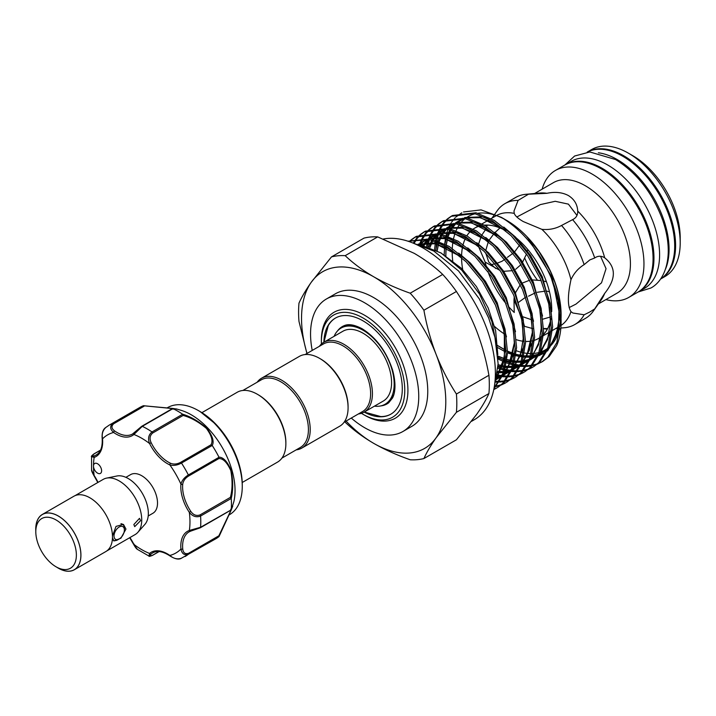 <?xml version="1.0" encoding="UTF-8"?>
<svg xmlns="http://www.w3.org/2000/svg" width="716" height="716" viewBox="0 0 716 716"><rect width="100%" height="100%" fill="white"/><g stroke="black" fill="none" stroke-linecap="round" stroke-linejoin="round"><path stroke-width="1.07" d="M665.513 269.082A73.309 42.325 -120 0 0 617.228 159.57A73.309 42.325 -120 0 0 598.37 152.785M660.555 279.034A73.309 42.325 -120 0 0 670.462 219.955A73.309 42.325 -120 0 0 622.857 156.312A73.309 42.325 -120 0 0 587.272 152.096M638.323 291.895A73.309 42.325 -120 0 0 638.779 291.636A73.309 42.325 -120 0 0 650.021 232.888A73.309 42.325 -120 0 0 602.12 168.287A73.309 42.325 -120 0 0 565.47 164.653A73.309 42.325 -120 0 0 565.022 164.922M638.779 291.636L644.418 288.387A73.309 42.325 -120 0 0 655.65 229.639A73.309 42.325 -120 0 0 607.759 165.029A73.309 42.325 -120 0 0 571.1 161.404L565.47 164.653M120.897 523.772A9.245 5.334 -60 0 1 122.463 524.202A9.245 5.334 -60 0 1 124.378 528.435L124.378 529.992A7.33 4.233 120 0 0 119.196 527.003A7.33 4.233 120 0 0 114.014 535.98A7.33 4.233 120 0 0 119.196 538.978A7.33 4.233 120 0 0 124.378 529.992M58.336 568.128L56.09 566.821A28.685 16.566 -120 0 0 76.37 555.115A28.685 16.566 -120 0 0 56.09 519.977A28.685 16.566 -120 0 0 35.8 531.684A28.685 16.566 -120 0 0 56.09 566.821L58.336 568.128A31.88 18.401 60 0 0 80.881 555.115A31.88 18.401 60 0 0 58.336 516.075A31.88 18.401 60 0 0 35.8 529.088L35.8 531.684M56.913 567.305A31.943 18.437 -120 0 0 58.336 568.173A31.943 18.437 -120 0 0 74.312 569.757L105.861 551.544A31.943 18.437 -120 0 0 110.756 525.947A31.943 18.437 -120 0 0 89.894 497.799A31.943 18.437 -120 0 0 73.927 496.215L42.369 514.437A31.943 18.437 -120 0 0 35.8 530.735M74.312 569.757A31.943 18.437 -120 0 0 79.207 544.169A31.943 18.437 -120 0 0 58.336 516.021A31.943 18.437 -120 0 0 42.369 514.437M74.965 495.696L103.256 479.353A31.88 18.401 60 0 1 106.568 478.118L116.932 475.997A28.461 16.432 60 0 1 128.209 478.521A28.461 16.432 60 0 1 145.983 501.128A28.461 16.432 60 0 1 144.883 524.398L137.866 532.328A31.88 18.401 60 0 1 135.136 534.566L106.845 550.899M106.568 478.118A31.88 18.401 60 0 1 119.196 480.937A31.88 18.401 60 0 1 139.101 506.257A31.88 18.401 60 0 1 137.866 532.328M133.847 524.533L139.495 518.366L140.605 520.63L134.706 526.645L133.847 524.533M112.466 535.98L116.037 526.376L123.465 524.407L125.953 529.088L120.915 538.19L113.898 540.974L112.466 537.77M125.891 477.33L130.581 474.627A22.312 12.879 60 0 1 141.732 475.728A22.312 12.879 60 0 1 156.312 495.391A22.312 12.879 60 0 1 152.893 513.274L148.203 515.985M134.107 544.115L133.668 544.437L137.508 549.423L148.991 556.081L149.563 553.432A1.271 1.038 49.6 0 0 151.166 553.969C149.304 555.92 149.832 556.314 152.75 555.142L158.97 551.553M96.007 471.88A5.737 3.312 -120 0 0 100.428 473.41A5.737 3.312 -120 0 0 99.112 465.015A5.737 3.312 -120 0 0 94.691 463.476A5.737 3.312 -120 0 0 93.501 466.098A5.737 3.312 -120 0 0 96.007 471.88M228.887 515.037L229.451 514.715A61.836 35.702 -120 0 0 242.259 486.406A61.836 35.702 -120 0 0 215.265 424.167A61.836 35.702 -120 0 0 198.538 410.662A61.836 35.702 -120 0 0 167.616 407.601L167.043 407.932M176.503 408.97L180.915 410.277A61.836 35.702 60 0 1 208.052 428.338A61.836 35.702 60 0 1 233.792 501.853L231.179 510.123L219.06 536.49M143.558 405.712L176.467 408.961L172.923 408.639L142.278 426.333L133.901 434.469A32.515 18.768 60 0 1 113.62 432.464C110.004 429.242 109.736 426.226 112.806 423.416A75.86 43.801 60 0 0 109.217 425.125L139.871 407.431A75.86 43.801 60 0 1 143.388 405.739L172.502 408.424C177.765 409.176 177.935 409.266 173.03 408.684A75.86 43.801 60 0 1 182.562 414.179C190.608 416.578 198.717 421.276 206.897 428.266C212.598 435.955 214.37 441.691 212.213 445.477A75.86 43.801 60 0 1 218.953 457.148C223.32 457.193 227.402 461.578 231.187 470.322C233.165 480.955 233.174 490.335 231.232 498.479A75.86 43.801 60 0 1 231.232 509.479L232.7 506.373M218.953 536.624L188.362 554.274C184.379 555.518 181.909 553.781 180.924 549.047A1.271 0.653 -5 0 0 182.723 548.93C183.233 552.877 185.167 554.345 188.514 553.325L218.872 535.801L230.847 510.49C232.602 505.988 232.458 505.926 230.4 510.311L231.232 509.479C233.165 504.959 233.165 505.138 231.214 510.016L218.953 536.624A75.86 43.801 60 0 1 215.731 538.826L180.745 558.596C178.141 559.688 174.57 558.811 170.023 555.965A1.271 0.653 125 0 1 169.853 555.437C173.505 558.632 177.38 559.572 181.479 558.238M201.903 412.658L237.202 392.27A40.32 23.279 60 0 1 257.366 394.265L258.261 394.793A39.049 22.545 60 0 1 285.872 442.613L285.872 443.651A40.32 23.279 60 0 1 277.522 462.115L242.223 482.495M257.366 394.265A40.32 23.279 60 0 1 285.872 443.651M319.569 358.358L320.473 358.877A39.049 22.545 -120 0 1 348.083 406.697L348.083 407.735A40.32 23.279 -120 0 0 319.569 358.358A40.32 23.279 -120 0 0 299.413 356.353L261.546 378.218A40.32 23.279 -120 0 0 257.151 382.228M296.2 449.863A40.32 23.279 -120 0 0 301.866 448.055L339.733 426.199A40.32 23.279 -120 0 0 348.083 407.735M301.866 448.055A40.32 23.279 -120 0 0 310.216 429.6A40.32 23.279 -120 0 0 292.62 389.021A40.32 23.279 -120 0 0 261.546 378.218M281.916 458.106L300.326 447.473A39.049 22.545 -120 0 0 308.417 429.6A39.049 22.545 -120 0 0 291.367 390.301A39.049 22.545 -120 0 0 261.277 379.847L242.867 390.471M305.079 354.554L323.489 343.931A39.049 22.545 60 0 1 353.579 354.384A39.049 22.545 60 0 1 370.62 393.684A39.049 22.545 60 0 1 362.538 411.557L344.127 422.189M319.363 346.311A40.32 23.279 60 0 1 323.748 342.302A40.32 23.279 60 0 1 354.823 353.104A40.32 23.279 60 0 1 372.427 393.684A40.32 23.279 60 0 1 364.077 412.148A40.32 23.279 60 0 1 358.412 413.946M323.748 342.302L342.91 331.24A40.32 23.279 60 0 1 373.985 342.042A40.32 23.279 60 0 1 391.58 382.621A40.32 23.279 60 0 1 383.23 401.085L364.077 412.148M334.121 336.314A43.989 25.4 60 0 1 341.076 328.071A43.989 25.4 60 0 1 374.978 339.849A43.989 25.4 60 0 1 394.176 384.116A43.989 25.4 60 0 1 385.065 404.254A43.989 25.4 60 0 1 374.441 406.16M353.811 325.332A43.989 25.4 -120 0 0 342.651 327.158L341.076 328.071M337.487 330.971A44.66 25.785 60 0 1 344.181 325.664C348.567 323.695 354.599 324.751 362.26 328.832C376.195 337.603 386.264 351.225 392.475 369.707C397.031 386.085 394.292 394.981 392.404 398.141L388.699 402.768A44.66 25.785 60 0 1 380.76 405.918M364.229 412.049L380.769 416.578A55.463 32.023 -120 0 0 390.99 414.09M321.403 344.02A58.972 34.046 60 0 1 321.377 342.087A58.972 34.046 60 0 1 363.075 318.011A58.972 34.046 60 0 1 404.773 390.238A58.972 34.046 60 0 1 363.075 414.313A58.972 34.046 60 0 1 361.419 413.32M363.075 414.313L364.65 415.217A61.2 35.335 -120 0 0 407.923 390.238A61.2 35.335 -120 0 0 364.65 315.282A61.2 35.335 -120 0 0 321.377 340.27L321.377 342.087M323.874 342.239A55.463 32.023 60 0 1 335.339 318.128A55.463 32.023 60 0 1 378.084 332.985A55.463 32.023 60 0 1 402.294 388.806A55.463 32.023 60 0 1 390.802 414.197A55.463 32.023 60 0 1 364.193 412.076M471.593 421.294L474.252 419.755A102.003 58.891 -120 0 0 489.887 338.015A102.003 58.891 -120 0 0 423.254 248.13A102.003 58.891 -120 0 0 383.4 238.992M351.279 418.055A76.505 44.168 -120 0 0 364.65 427.712A76.505 44.168 -120 0 0 402.902 431.506L411.915 426.297A76.505 44.168 -120 0 0 423.639 364.999A76.505 44.168 -120 0 0 373.663 297.588A76.505 44.168 -120 0 0 335.41 293.793L326.398 299.002A76.505 44.168 -120 0 0 312.23 350.428M402.902 431.506A76.505 44.168 -120 0 0 414.627 370.199A76.505 44.168 -120 0 0 364.65 302.787A76.505 44.168 -120 0 0 326.398 299.002M531.782 319.81L522.617 316.696M520.666 315.264L513.99 300.031L514.267 296.487M514.849 293.811L520.29 284.682M522.367 283.053L529.661 280.216M532.346 279.911L541.18 280.556M543.068 280.932L546.433 281.782M632.863 155.739L628.362 153.143A73.309 42.325 -120 0 0 591.702 149.51L587.201 152.105A73.309 42.325 -120 0 1 623.761 155.793A73.309 42.325 -120 0 1 671.626 220.313A73.309 42.325 -120 0 1 660.519 279.088L665.012 276.492A73.309 42.325 -120 0 0 680.2 242.93A73.309 42.325 -120 0 0 628.362 153.143L632.863 155.739A66.937 38.646 60 0 1 680.2 237.721L680.2 242.93M598.37 303.933L617.228 293.041A63.751 36.811 -120 0 0 627.001 241.954A63.751 36.811 -120 0 0 585.357 185.775A63.751 36.811 -120 0 0 553.477 182.616L534.619 193.508M605.888 299.583A73.309 42.325 -120 0 0 628.773 297.417A73.309 42.325 -120 0 0 640.014 238.67A73.309 42.325 -120 0 0 592.114 174.06A73.309 42.325 -120 0 0 555.455 170.435A73.309 42.325 -120 0 0 542.137 189.167M628.773 297.417L637.875 292.155A73.309 42.325 -120 0 0 649.117 233.416A73.309 42.325 -120 0 0 601.225 168.806A73.309 42.325 -120 0 0 564.566 165.172L555.455 170.435M419.979 244.702L441.154 253.034L461.802 270.209L479.541 294.088L491.91 321.511L497.146 348.799M505.648 361.177L497.996 357.391M435.919 250.09L436.697 241.748M436.912 240.513L438.434 234.356M438.774 233.335L440.913 228.234M441.351 227.393L444.001 223.186M444.538 222.497L447.661 219.096M448.27 218.55L451.841 215.919M451.134 216.313L452.53 215.507L475.988 212.75L494.273 220.403L512.558 234.911L529.008 254.869L541.967 278.363L550.13 303.119L552.645 326.72L549.226 346.902L540.168 361.705L533.76 366.628L538.772 362.511L547.838 347.707L551.257 327.525L548.742 303.915L540.58 279.168L527.611 255.675L511.161 235.716L492.877 221.208L474.592 213.556L451.134 216.304L447.5 218.828M446.882 219.356L443.687 222.631M443.141 223.294L440.412 227.375M439.955 228.189L437.736 233.148M437.387 234.141L435.758 240.12M435.525 241.319L434.585 249.436M427.738 246.635L429.421 239.565M429.761 238.544L431.891 233.443M432.33 232.593L434.988 228.386M435.516 227.697L438.648 224.305M439.257 223.759L442.819 221.128M442.121 221.513L443.508 220.707L466.966 217.959L485.251 225.612L503.536 240.111L519.986 260.078L532.955 283.572L541.117 308.319L543.632 331.929L540.213 352.111L531.147 366.914L524.747 371.828L529.759 367.72L538.826 352.916L542.236 332.734L539.721 309.124L531.558 284.377L518.599 260.884L502.149 240.916L483.864 226.417L465.579 218.765L442.121 221.513L438.487 224.027M437.87 224.556L434.666 227.831M434.129 228.502L431.399 232.575M430.942 233.398L428.723 238.356M428.365 239.341L426.557 246.25M420.408 244.774L422.879 238.643M423.317 237.802L425.975 233.595M426.503 232.906L429.627 229.514M430.235 228.959L433.806 226.328M433.108 226.721L434.496 225.916L457.954 223.168L476.238 230.812L494.523 245.32L510.973 265.287L523.933 288.772L532.095 313.527L534.61 337.129L531.2 357.311L522.134 372.123L515.726 377.037L520.747 372.92L529.804 358.116L533.223 337.934L530.708 314.324L522.546 289.577L509.586 266.084L493.136 246.125L474.851 231.617L456.557 223.965L433.108 226.721L429.475 229.236M428.848 229.764L425.653 233.04M425.116 233.702L422.377 237.784M421.93 238.598L419.37 244.496M414.269 243.064L416.954 238.804M417.482 238.106L420.614 234.714M421.223 234.168L424.794 231.536M424.087 231.921L425.483 231.125L448.932 228.368L467.226 236.02L485.511 250.528L501.961 270.487L514.92 293.981L523.083 318.727L525.598 342.338L522.179 362.52L513.121 377.323L506.713 382.237L511.725 378.129L520.792 363.325L524.21 343.143L521.696 319.533L513.533 294.786L500.565 271.292L484.114 251.325L465.83 236.826L447.545 229.174L424.087 231.921L420.453 234.445M419.836 234.964L416.64 238.24M416.094 238.911L413.427 242.876M409.74 241.811L411.602 239.923M412.21 239.368L415.772 236.736M415.074 237.13L416.461 236.325L439.919 233.577L458.204 241.229L476.489 255.728L492.939 275.696L505.908 299.19L514.07 323.936L516.585 347.546L513.166 367.729L504.1 382.532L497.701 387.445L502.713 383.329L511.77 368.525L515.189 348.343L512.674 324.742L504.512 299.986L491.552 276.492L475.102 256.534L456.817 242.026L438.532 234.374L415.074 237.13L411.44 239.645M410.814 240.173L409.266 241.641M408.013 241.211L430.907 238.777L449.192 246.429L467.476 260.937L483.927 280.896L496.886 304.389L505.048 329.136L507.563 352.746L504.145 372.929L493.924 388.833M494.058 388.179L502.856 373.448L506.176 353.552L503.661 329.942L495.499 305.195L482.539 281.701L466.089 261.734L447.795 247.235L429.51 239.583L408.129 241.256M533.062 367.013L529.034 368.838M528.265 369.116L523.843 370.279M523.002 370.432L518.187 370.897M517.274 370.915L512.021 370.62M511.027 370.494L505.281 369.349M504.18 369.053L498.023 366.95M497.951 368.266L503.894 370.145M504.968 370.414L510.633 371.425M511.618 371.532L516.8 371.702M517.704 371.658L522.456 371.085M523.289 370.915L527.638 369.644M528.399 369.358L532.373 367.424M524.049 372.222L520.013 374.047M519.243 374.325L514.831 375.488M513.99 375.632L509.174 376.097M508.262 376.115L503.008 375.828M502.005 375.703L497.217 374.79M497.038 375.864L501.621 376.634M502.605 376.732L507.787 376.902M508.691 376.867L513.444 376.285M514.267 376.115L518.626 374.853M519.386 374.558L523.351 372.633M515.028 377.43L511 379.256M510.231 379.525L505.818 380.688M504.977 380.84L500.162 381.306M499.24 381.324L495.884 381.216M495.651 382.084L498.766 382.111M499.67 382.067L504.422 381.494M505.254 381.324L509.613 380.053M510.365 379.766L514.339 377.842M506.015 382.63L501.988 384.456M501.218 384.734L496.797 385.897M495.955 386.04L494.38 386.273M494.282 386.891L495.409 386.694M496.242 386.524L500.591 385.262M501.352 384.966L505.326 383.042M497.002 387.839L493.825 389.334M493.78 389.558L496.304 388.251M504.046 218.962A77.015 44.464 -120 0 0 478.02 213.252M475.379 213.735A77.015 44.464 -120 0 0 466.223 217.798M465.078 218.657A77.015 44.464 -120 0 0 460.146 223.705M459.421 224.699A77.015 44.464 -120 0 0 456.164 230.552M455.68 231.707A77.015 44.464 -120 0 0 453.559 238.625M453.273 240.003A77.015 44.464 -120 0 0 452.279 248.398M452.208 250.099A77.015 44.464 -120 0 0 452.798 261.582M561.076 317.958L561.102 314.709A77.015 44.464 -120 0 0 506.651 220.394L501.37 217.342L481.107 209.895L463.529 211.963M461.802 212.804L455.913 217.037M455.134 217.807L451.554 222.237M450.999 223.106L448.35 228.243M447.939 229.263L446.05 235.358M445.782 236.575L444.717 243.923M505.836 230.758A63.751 36.811 -120 0 0 484.481 225.146M482.181 225.424A63.751 36.811 -120 0 0 474.771 228.064A63.751 36.811 -120 0 0 473.195 229.066M471.996 229.97A63.751 36.811 -120 0 0 466.868 235.806M466.152 237.023A63.751 36.811 -120 0 0 463.154 244.469M462.769 245.991A63.751 36.811 -120 0 0 461.596 255.505M461.569 257.5A63.751 36.811 -120 0 0 463.109 271.624M494.631 326.505A63.751 36.811 -120 0 0 504.44 333.987M546.917 193.311L528.506 194.197L518.107 200.391L513.99 211.095L514.24 213.386C515.162 215.901 518.187 218.64 523.324 221.584L541.878 229.344C548.957 230.042 555.509 228.744 561.541 225.468L572.603 219.651C576.147 217.959 577.857 215.113 577.722 211.104C577.409 204.445 574.295 199.263 568.406 195.558C562.302 192.327 555.142 191.584 546.917 193.311A63.751 36.811 -120 0 0 539.721 193.043L525.812 194.313A69.81 40.302 -120 0 0 515.654 197.464L504.923 203.657A69.81 40.302 -120 0 0 497.11 210.88L492.008 218.103M514.24 213.386A63.751 36.811 -120 0 0 496.188 215.695L491.14 218.613M487.327 225.084A63.751 36.811 -120 0 0 486.629 226.462M486.048 227.786A63.751 36.811 -120 0 0 485.153 230.176L486.316 227.957M499.965 270.415L485.153 262.092L478.315 245.964M478.539 244.165L481.367 235.994M482.083 234.705L485.153 230.176M485.153 262.092A63.751 36.811 -120 0 0 486.424 266.817M487.882 271.328A63.751 36.811 -120 0 0 506.06 303.638M509.157 307.245A63.751 36.811 -120 0 0 514.24 312.48L513.99 300.031M546.917 291.152L549.485 291.815M524.81 258.333A63.751 36.811 -120 0 0 537.322 280.01M520.666 241.892L520.29 243.315M547.65 328.563L544.044 328.528M550.819 316.866L542.961 319.13M532.91 328.653L524.497 326.317M495.132 263.792L490.89 264.678M504.744 259.362L501.952 261.304L496.797 263.345M512.549 270.648L503.706 271.319M495.803 268.536L488.733 261.993L485.69 252.918M485.699 250.716L488.33 241.632M489.073 240.263L494.013 233.604M495.042 232.503L499.974 227.939M577.74 211.703L577.722 211.104A63.751 36.811 -120 0 1 604.68 257.796C601.279 255.675 597.958 255.728 594.719 257.966L589.778 259.953L584.149 264.634C578.286 268.231 573.883 273.261 570.965 279.723C567.537 295.592 567.537 306.233 570.965 311.639L572.818 312.999L584.149 314.78L589.778 312.006L594.719 308.873L604.68 293.372C616.225 278.936 616.225 267.077 604.68 257.796L604.17 257.483M569.139 307.576L576.031 304.076L601.512 282.829L606.049 268.67L600.563 256.283M576.971 215.427L568.406 204.132L555.213 201.294L540.338 204.597L516.845 216.993M527.835 249.553L527.11 252.139M526.502 254.055L522.053 263.22M521.024 264.589L515.699 269.234M519.646 245.015L514.849 251.549M513.578 252.829L507.402 257.348M528.506 296.191L535.004 292.969M537.26 292.271L545.073 291.161M518.33 302.492L525.625 297.185M560.852 328.062L564.566 327.722A69.81 40.302 -120 0 0 574.724 324.572L585.455 318.378A69.81 40.302 -120 0 0 593.26 311.156L601.324 299.744A63.751 36.811 -120 0 0 604.68 293.372M593.26 311.156A69.81 40.302 -120 0 0 594.719 308.873M594.719 257.966A69.81 40.302 -120 0 0 572.603 219.651M528.506 194.197A69.81 40.302 -120 0 0 525.812 194.313M574.724 324.572A69.81 40.302 -120 0 0 584.149 314.78M518.107 200.391A69.81 40.302 -120 0 0 504.923 203.657M584.149 264.634A69.81 40.302 -120 0 0 561.541 225.468M543.632 328.742A63.751 36.811 -120 0 0 547.373 329.091M561.022 325.449A63.751 36.811 -120 0 0 570.965 311.639M570.965 279.723A63.751 36.811 -120 0 0 541.878 229.344M516.379 339.715A63.751 36.811 -120 0 0 524.228 341.353M525.616 341.442A63.751 36.811 -120 0 0 533.125 340.682M534.494 340.279A63.751 36.811 -120 0 0 538.522 338.48A63.751 36.811 -120 0 0 542.119 335.876M543.542 334.479A63.751 36.811 -120 0 0 550.962 318.414M551.678 311.639A63.751 36.811 -120 0 0 513.202 235.555M516.451 350.786A77.015 44.464 -120 0 0 523.405 352.773M524.631 353.006A77.015 44.464 -120 0 0 531.191 353.57M532.382 353.543A77.015 44.464 -120 0 0 538.951 352.541M540.186 352.174A77.015 44.464 -120 0 0 547.597 348.361M549.154 347.117A77.015 44.464 -120 0 0 558.024 333.763M537.412 364.149L542.782 361.419L549.181 356.505L556.574 345.774A85.741 49.502 -120 0 0 561.102 321.842A85.741 49.502 -120 0 0 551.275 277.96C539.103 250.412 522.465 230.212 501.37 217.342M561.102 315.845L560.968 311.218C560.145 298.125 556.547 284.726 550.174 271.042L539.041 251.692L528.104 238.231L552.143 277.352L561.102 321.842M527.155 237.184L528.104 238.231M504.234 350.33L506.194 351.35M507.581 352.03L514.786 354.93M516.039 355.324L522.644 356.837M523.808 357.007L530.091 357.293M531.227 357.23L537.537 356.138M538.736 355.771L545.995 352.147M547.561 350.974L559.876 328.778M542.075 361.813L538.047 363.639M537.277 363.907L532.865 365.07M532.024 365.223L527.209 365.688M526.287 365.706L521.042 365.42M520.04 365.294L514.294 364.14M513.202 363.844L506.865 361.678M498.067 359.002L505.478 362.484M506.668 362.949L512.907 364.945M513.99 365.214L519.646 366.216M520.639 366.324L525.812 366.494M526.716 366.458L531.469 365.876M532.301 365.706L536.66 364.444M541.385 362.224L547.794 357.311L556.851 342.499L560.27 322.316L558.185 300.747L551.275 277.96M346.07 421.062A102.003 58.891 -120 0 0 373.663 443.329A102.003 58.891 -120 0 0 436.125 437.753A102.003 58.891 -120 0 0 436.125 354.465A102.003 58.891 -120 0 0 373.663 276.761A102.003 58.891 -120 0 0 311.2 282.346A102.003 58.891 -120 0 0 307.021 353.435M436.125 437.753C430.71 445.513 426.638 452.44 423.908 458.544L456.414 439.785L476.695 414.331C482.11 406.572 486.191 399.635 488.921 393.531L456.414 412.3L436.125 437.753M423.908 458.544A111.884 64.592 -120 0 1 410.205 459.77C396.843 455.09 384.662 449.603 373.663 443.329C362.699 436.912 353.203 429.877 345.193 422.234A111.884 64.592 -120 0 1 344.799 421.805M436.125 354.465C441.674 368.561 448.44 381.744 456.414 394.033L488.921 375.265C486.182 359.924 482.11 345.184 476.695 331.043C471.146 316.955 464.389 303.763 456.414 291.484L423.908 310.243C426.647 325.583 430.719 340.324 436.125 354.465M456.414 412.3A111.884 64.592 -120 0 0 456.414 394.033M373.663 276.761C384.662 283.035 396.843 288.521 410.205 293.202L442.712 274.434C434.594 266.719 425.107 259.684 414.233 253.339L377.69 236.898L345.193 255.666C353.203 263.309 362.699 270.344 373.663 276.761M423.908 310.243A111.884 64.592 -120 0 0 410.205 293.202M306.913 353.498L298.984 321.403A111.884 64.592 -120 0 1 298.984 303.137C301.722 297.024 305.795 290.087 311.2 282.346L331.49 256.892L363.988 238.124A111.884 64.592 -120 0 1 377.69 236.898M345.193 255.666A111.884 64.592 -120 0 0 331.49 256.892M488.921 393.531A111.884 64.592 -120 0 0 488.921 375.265M456.414 291.484A111.884 64.592 -120 0 0 442.712 274.434M335.527 318.02A55.463 32.023 -120 0 0 328.259 325.628L323.909 342.212M385.065 404.254L386.64 403.35A43.989 25.4 -120 0 0 393.8 394.606M100.473 450.221L94.243 453.819C91.773 455.761 91.845 456.414 94.476 455.77A1.271 1.038 70.4 0 0 94.145 457.426L91.558 456.602L91.576 469.875L93.975 475.692C92.203 472.587 91.397 470.645 91.576 469.875M212.213 445.477L181.479 463.064C177.38 465.284 173.505 465.901 169.853 464.926A1.271 0.805 -65.5 0 1 170.659 463.315C173.773 464.523 177.085 464.21 180.584 462.366L210.943 444.842C213.243 441.199 211.721 435.713 206.405 428.392C198.547 421.822 190.787 417.509 183.108 415.45L182.562 414.179M105.932 427.38C102.728 430.271 101.6 434.102 102.54 438.854A1.271 0.653 -5 0 1 102.173 438.443C101.788 433.332 102.818 429.797 105.27 427.837L109.217 425.125M171.903 408.979L172.923 408.639L171.903 408.979C176.754 409.4 176.754 409.239 171.903 408.505L143.388 405.739M231.232 498.479L200.57 516.057C196.336 517.65 192.595 516.433 189.328 512.388L190.796 511.385C193.374 515.028 196.453 516.191 200.041 514.902L230.4 497.369C232.467 489.69 232.602 480.776 230.82 470.636C227.142 462.438 223.159 458.419 218.872 458.562L218.953 457.148M129.891 537.591A32.515 18.768 60 0 1 133.901 544.384A68.217 39.38 -120 0 0 149.563 553.432A32.515 18.768 60 0 1 169.853 555.437A68.217 39.38 -120 0 0 180.924 549.047A32.515 18.768 60 0 1 189.328 530.466L200.57 527.289L230.4 510.311M190.537 531.183A31.235 18.034 -120 0 0 189.069 531.881L190.662 531.147A1.271 1.038 70.4 0 1 189.328 530.466A68.217 39.38 -120 0 0 189.328 512.388A32.515 18.768 60 0 1 180.924 484.106C181.909 480.454 184.388 477.411 188.362 474.977L219.006 457.282M183.108 415.45L152.75 432.974C149.832 435.426 149.304 438.684 151.166 442.739A31.235 18.034 -120 0 0 170.659 463.315M218.872 458.562L188.514 476.095C185.167 478.198 183.242 480.91 182.723 484.213A1.271 0.805 5.5 0 1 180.924 484.106A68.217 39.38 -120 0 0 169.853 464.926A32.515 18.768 60 0 1 149.563 443.517C147.693 438.657 148.507 434.8 152.007 431.945L182.652 414.251M200.041 527.835L190.796 531.084A1.271 1.038 70.4 0 1 190.662 531.147L200.31 527.782A1.271 0.734 60 0 1 200.041 527.835M151.166 442.739L149.563 443.517A68.217 39.38 -120 0 0 133.901 434.469A1.271 1.038 -130.4 0 1 134.107 432.894L141.544 426.512A1.271 0.734 60 0 1 141.723 426.306L141.723 426.306A1.271 0.734 60 0 1 142.278 426.333A75.86 43.801 60 0 1 152.007 431.945A1.271 0.734 60 0 1 152.75 432.974M113.701 423.756A1.271 0.734 60 0 0 112.806 423.416L143.451 405.721L144.059 406.223L113.701 423.756C111.141 426.136 111.445 428.535 114.614 430.96A31.235 18.034 -120 0 0 132.549 433.986A31.235 18.034 -120 0 0 133.892 433.073M230.4 497.369L231.214 498.363M218.872 535.801L219.006 536.579L218.872 535.801M232.091 507.044L231.214 509.595M175.572 409.149L172.923 408.639M98.02 482.378A32.515 18.768 60 0 0 94.145 475.513A68.217 39.38 -120 0 1 93.501 466.098A68.217 39.38 -120 0 1 94.145 457.426A32.515 18.768 60 0 0 102.54 438.854A68.217 39.38 -120 0 1 113.62 432.464A1.271 0.653 -55 0 1 114.614 430.96M210.943 444.842L212.124 445.37M119.196 538.978L117.845 539.757A9.245 5.334 -60 0 1 113.218 540.213A9.245 5.334 -60 0 1 113.092 540.133L113.218 540.213M200.077 411.557L216.259 424.615C232.763 443.052 241.435 463.055 242.259 484.625A59.661 34.449 -120 0 0 216.214 424.579A59.661 34.449 -120 0 0 200.077 411.557L198.538 410.662M496.949 376.401L503.035 363.809L505.344 347.967L504.404 333.584M460.245 256.346L435.561 243.735L418.556 244.237M496.26 379.686L502.077 375.542M503.84 373.77L511.466 360.452L514.365 342.758L513.417 328.384M469.266 251.137L444.573 238.526L429.43 238.482M427.255 239.144L418.762 244.299M496.752 377.448L501.871 376.025M503.142 375.515L511.09 370.333M512.862 368.561L520.487 355.243L523.378 337.558L522.438 323.176M478.279 245.928L453.595 233.326L438.443 233.273M436.277 233.935L428.633 238.339M427.649 239.207L422.834 245.248M497.513 372.741L503.142 372.615M504.306 372.481L510.893 370.816M512.164 370.306L520.102 365.124M521.875 363.352L529.5 350.043L532.391 332.349L531.451 317.976M487.292 240.728L462.608 228.118L447.464 228.073M445.289 228.735L437.646 233.13M436.671 234.007L432.419 239.144M431.793 240.146L428.696 246.966M498.059 366.189L504.583 367.38M505.765 367.478L512.155 367.415M513.327 367.272L519.905 365.616M521.176 365.097L529.124 359.924M530.887 358.152L538.513 344.835L541.412 327.149L540.464 312.767M496.313 235.519L471.62 222.918L456.477 222.864M454.302 223.526L446.659 227.93M445.683 228.798L441.432 233.935M440.805 234.938L438.004 240.916M437.601 242.097L435.767 250.018M498.014 357.803L503.885 360.059M505.245 360.479L505.711 360.622M506.964 360.954L513.605 362.171M514.777 362.278L521.176 362.207M522.34 362.072L528.918 360.408M530.189 359.897L538.137 354.715M539.909 352.943L547.534 339.626L550.425 321.94L549.485 307.558M505.326 230.319L480.642 217.709L465.49 217.655M463.324 218.326L455.68 222.721M454.696 223.598L450.445 228.735M449.827 229.738L447.026 235.716M446.614 236.898L444.905 244.022M444.699 245.445L444.171 254.977M497.853 347.69L505.111 351.708M507.563 352.836L514.732 355.413M515.976 355.754L522.617 356.971M523.799 357.069L530.189 357.007M531.353 356.863L537.94 355.208M539.211 354.689L547.149 349.515M548.921 347.743L556.547 334.426L559.438 316.732L558.498 302.358M497.799 354.662L495.633 330.685L488.223 308.059L476.417 286.579L461.426 268.321L440.689 252.748M496.689 377.735L506.069 356.416M506.481 336.878L497.235 302.85L485.43 281.37L470.448 263.112L458.688 253.097M443.115 244.612L437.118 242.831L418.135 244.111M496.295 379.543L501.809 376.186M503.429 374.826L504.449 373.859L515.081 351.216M515.502 331.669L506.248 297.641L494.452 276.161L479.46 257.912L467.7 247.888M452.127 239.404L446.14 237.631L428.58 238.33M426.79 239.063L419.245 244.46M496.877 376.777L502.041 375.605M503.285 375.184L510.821 370.986M512.441 369.626L513.462 368.659L524.103 346.007M524.515 326.469L515.269 292.441L503.464 270.961L488.473 252.703L476.722 242.679M461.14 234.204L455.152 232.423L437.592 233.121M435.802 233.864L429.099 238.419M419.692 244.604L424.302 241.113L428.213 239.314L423.756 245.472M497.629 371.729L499.544 371.855M500.851 371.89L503.393 371.828M504.556 371.729L511.063 370.405M512.298 369.975L519.843 365.778M521.463 364.417L522.474 363.451L533.116 340.807M533.527 321.26L524.282 287.232L512.477 265.752L497.495 247.494L485.734 237.479M470.161 228.995L464.165 227.214L446.605 227.921M444.815 228.655L438.111 233.21M429.663 238.526L437.225 234.105L433.278 239.368M432.697 240.406L429.833 247.387M498.103 364.874L504.816 366.315M505.997 366.458L508.557 366.655M509.864 366.69L512.414 366.619M513.578 366.529L514.195 366.458M515.627 366.261L520.076 365.196M521.311 364.775L528.856 360.569M530.475 359.208L531.496 358.242L542.128 335.598M542.549 316.051L533.295 282.032L521.499 260.552L506.507 242.294L494.747 232.27M479.174 223.795L473.187 222.014L455.627 222.712M453.837 223.455L447.133 228.01M438.675 233.318L446.238 228.905L442.291 234.168M441.709 235.197L439.114 241.346M438.738 242.572L437.118 250.716M497.915 356.138L504.162 358.725M507.116 359.674L513.828 361.106M515.019 361.258L521.427 361.41M522.591 361.32L529.097 359.996M530.332 359.566L537.868 355.369M539.488 354.008L540.508 353.042L551.15 330.389M551.562 310.851L542.316 276.824L530.511 255.344L515.529 237.085L503.769 227.07M488.187 218.586L482.199 216.805L464.639 217.512M462.849 218.246L456.146 222.801M447.688 228.109L455.26 223.696L451.313 228.959M450.731 229.997L448.127 236.146M447.751 237.363L446.229 244.729M446.059 246.206L445.791 256.095M497.763 345.721L505.219 350.088M507.581 351.243L514.867 354.08M516.138 354.465L522.841 355.906M524.031 356.049L530.449 356.21M531.603 356.112L538.11 354.787M539.345 354.357L546.89 350.16M548.51 348.799L549.521 347.833L560.163 325.189M561.004 316.007L560.968 311.218M94.476 455.77A31.235 18.034 -120 0 0 96.204 454.973C100.652 452.378 102.648 446.865 102.173 438.443M188.514 553.325A1.271 0.734 60 0 1 188.362 554.274A75.86 43.801 60 0 1 185.077 556.529M200.041 514.902A1.271 0.734 60 0 1 200.57 516.057A75.86 43.801 60 0 1 200.57 527.289A1.271 0.734 60 0 1 200.31 527.782L230.785 510.186M180.584 462.366A1.271 0.734 60 0 1 181.479 463.064A75.86 43.801 60 0 1 188.362 474.977A1.271 0.734 60 0 1 188.514 476.095M182.723 484.213A31.235 18.034 -120 0 0 190.796 511.385M189.069 531.881A31.235 18.034 -120 0 0 182.723 548.93M170.023 555.965C162.971 551.347 157.198 550.318 152.723 552.868A31.235 18.034 -120 0 0 151.166 553.969M152.75 555.142A1.271 0.734 60 0 1 152.562 555.339L152.562 555.339A1.271 0.734 60 0 1 152.275 555.401M94.243 453.819A1.271 0.734 -120 0 0 93.984 453.872L93.984 453.872A1.271 0.734 -120 0 0 93.787 454.096M564.915 164.975L574.608 156.025L589.814 151.971L615.554 159.525C637.016 172.878 652.759 193.195 662.792 220.474C666.632 231.689 668.449 242.357 668.252 252.497C667.518 272.653 658.971 283.787 650.826 288.038L638.225 291.958M122.463 524.202L121.827 523.835M129.686 537.707L133.668 544.437C135.315 547.382 136.595 549.047 137.508 549.423M242.259 484.625L242.259 486.406M494.434 385.915L498.13 363.755L494.944 337.343L488.625 317.877L479.344 298.948L458.571 270.979L433.735 251.003L411.655 242.518M489.753 219.409L482.128 223.813M480.731 224.618L474.771 228.064M555.759 328.528L559.59 328.179M559.93 326.12L552.483 330.416M551.096 331.222L543.471 335.625M542.084 336.422L538.522 338.48M558.408 301.884L559.044 307.075L558.578 325.699L553.566 340.753L549.27 346.786M547.525 348.558L539.613 353.704M538.342 354.205L531.711 355.789M530.538 355.915L524.076 355.861M522.877 355.736L516.147 354.357M514.876 353.981L507.581 351.171M506.185 350.509L496.877 345.094M445.826 256.122L446.122 246.241M446.301 244.765L447.867 237.417M448.261 236.199L450.955 230.06M451.563 229.031L455.743 223.795M456.71 222.909L464.272 218.496M466.42 217.843L479.89 217.691L493.593 222.676L505.702 230.642M549.387 307.048L550.38 321.708L548.134 337.29L540.249 351.995M538.513 353.758L530.592 358.913M529.321 359.414L522.698 360.998M521.517 361.124L515.055 361.07M513.864 360.936L507.134 359.557M505.863 359.181L497.906 356.067M437.19 250.752L438.854 242.617M439.239 241.399L441.942 235.269M442.551 234.239L446.721 228.995M457.408 223.052L471.03 222.927L483.9 227.527L496.689 235.85M540.365 312.239L541.278 329.369L538.208 345.255L531.236 357.195M529.491 358.967L521.579 364.113M520.308 364.623L513.676 366.198M512.504 366.324L506.042 366.279M504.852 366.145L498.112 364.766M429.958 247.432L432.92 240.469M433.529 239.439L437.709 234.204M448.395 228.252L462.142 228.162L475.093 232.834L487.668 241.05M531.353 317.457L532.346 332.385L526.851 355.762L522.224 362.403M520.478 364.175L512.567 369.322M511.287 369.823L504.664 371.407M503.491 371.532L497.656 371.532M423.988 245.525L428.696 239.412M439.373 233.461L452.986 233.335L465.856 237.936L478.655 246.259M522.34 322.647L523.244 339.805L520.174 355.682L513.202 367.612M511.466 369.375L503.545 374.522M502.274 375.032L496.94 376.428M430.361 238.661L444.224 238.598L457.247 243.35L469.624 251.45M513.318 327.865L514.312 342.973L508.53 366.699L504.189 372.812M502.444 374.584L496.457 378.818M419.316 244.478L434.97 243.753L447.858 248.354L460.63 256.668M504.306 333.065L504.413 357.347L497.065 375.712M148.991 556.081C148.821 556.627 150.011 556.386 152.562 555.339L159.113 551.562M93.975 475.692L97.815 482.503M91.558 456.602C90.959 456.513 91.764 455.609 93.984 453.872L100.535 450.096M132.549 433.986L141.723 426.306L172.198 408.72"/></g></svg>
